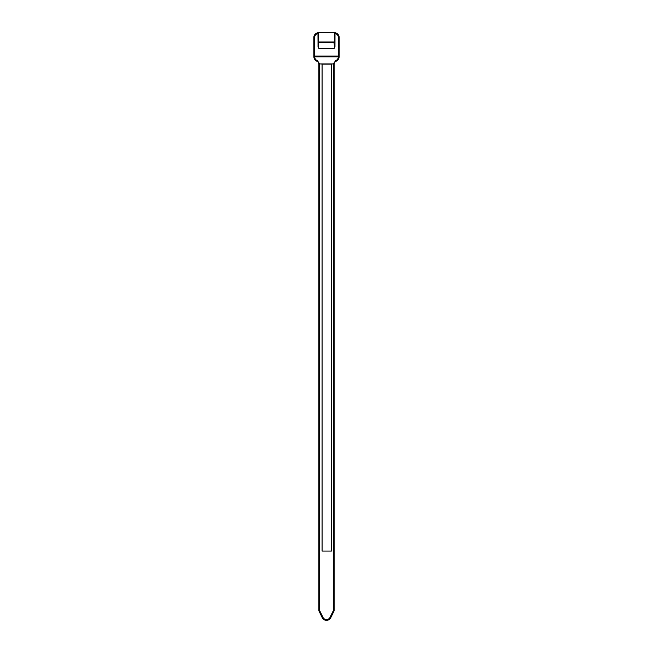 <?xml version="1.0" encoding="UTF-8"?>
<svg xmlns="http://www.w3.org/2000/svg" width="653" height="653" viewBox="0 0 653 653"><rect width="100%" height="100%" fill="white"/><g stroke="black" fill="none" stroke-linecap="round" stroke-linejoin="round"><path stroke-width="0.98" d="M318.101 61.937L318.86 63.937L334.14 63.937L334.14 610.204A2.457 2.457 0 0 1 333.895 611.273L330.769 617.681A4.751 4.751 0 0 1 322.231 617.681L319.105 611.273A2.457 2.457 0 0 1 318.86 610.204L319.652 610.204A1.665 1.665 0 0 0 319.815 610.93L322.941 617.33A3.959 3.959 0 0 0 330.059 617.33L333.185 610.93A1.665 1.665 0 0 0 333.348 610.204L333.348 63.937L335.585 60.705C337.283 59.97 338.213 58.672 338.368 56.819L338.385 37.539C338.23 35.368 337.095 34.021 334.973 33.499L334.548 33.099L335.005 32.707A4.946 4.914 135 0 0 334.279 32.65L318.721 32.65A4.946 4.914 45 0 0 317.995 32.707L318.452 33.099L318.46 42.927L323.529 42.527L318.958 42.69M334.132 48.444L334.973 46.845L335.005 32.707A4.946 4.914 135 0 1 339.176 37.515L339.176 37.539A4.946 4.914 135 0 0 335.03 32.707C337.593 33.295 338.98 34.911 339.176 37.539L339.176 56.313A5.469 4.914 -100.3 0 1 335.838 61.325A5.469 4.914 -100.3 0 0 339.16 56.754C338.964 58.941 337.862 60.468 335.838 61.325L334.654 62.223L334.042 63.937M318.868 48.469L318.027 46.845L318.027 42.649A2.849 2.849 0 0 1 318.027 42.633L317.97 32.707A4.946 4.914 45 0 0 313.824 37.539C314.02 34.911 315.399 33.303 317.97 32.707L317.995 32.707M318.958 63.937L318.158 61.994L317.162 61.325C315.146 60.476 314.036 58.95 313.84 56.754L313.824 56.313A5.469 4.914 -79.7 0 0 317.162 61.325L317.415 60.705L319.652 63.937L319.652 610.204M334.091 48.526L318.974 48.64L318.582 47.596L318.974 48.64M334.148 41.972L334.54 42.927L334.548 42.061A0.955 0.947 108.4 0 0 334.148 41.972L318.852 41.972A0.955 0.947 71.6 0 0 318.452 42.061M334.548 42.061L334.548 33.099M334.287 62.974L334.663 62.223M339.16 56.754A5.469 4.914 -100.3 0 0 339.176 56.313L338.368 56.819L314.632 56.819C314.787 58.672 315.709 59.962 317.415 60.705M335.838 61.325L335.585 60.705M313.84 56.754L314.632 56.819L313.824 56.313L313.824 37.539L314.615 37.539L314.615 56.362M321.758 64.141L331.242 64.141M321.749 63.961L331.251 63.961M334.434 46.885L334.581 36.225L334.973 36.739L334.581 33.499M318.452 33.099L318.566 46.885M314.615 37.539C314.779 35.368 315.913 34.021 318.027 33.499L318.419 33.499M318.86 63.937L318.86 610.204M318.582 45.93L318.582 43.082M334.418 45.881L334.042 42.69L323.529 42.527M318.909 42.69L318.852 41.972M334.418 47L334.418 47.596M318.582 47.596L318.582 47M331.422 551.067L322.084 551.067L322.084 64.141L331.422 64.141L331.422 551.067M334.891 61.953L334.083 63.937M339.176 56.313L338.385 56.362M339.176 56.052L313.824 56.052M339.176 37.539L338.385 37.539M335.03 32.707L334.573 33.099M317.97 32.707L318.427 33.099M334.14 610.204L333.348 610.204M333.895 611.273L333.185 610.93M330.769 617.681L330.059 617.33M322.231 617.681L322.941 617.33M319.105 611.273L319.815 610.93M329.471 42.527L334.091 42.69M334.973 46.845L334.426 47.179M318.582 47.179L318.027 46.845"/></g></svg>
